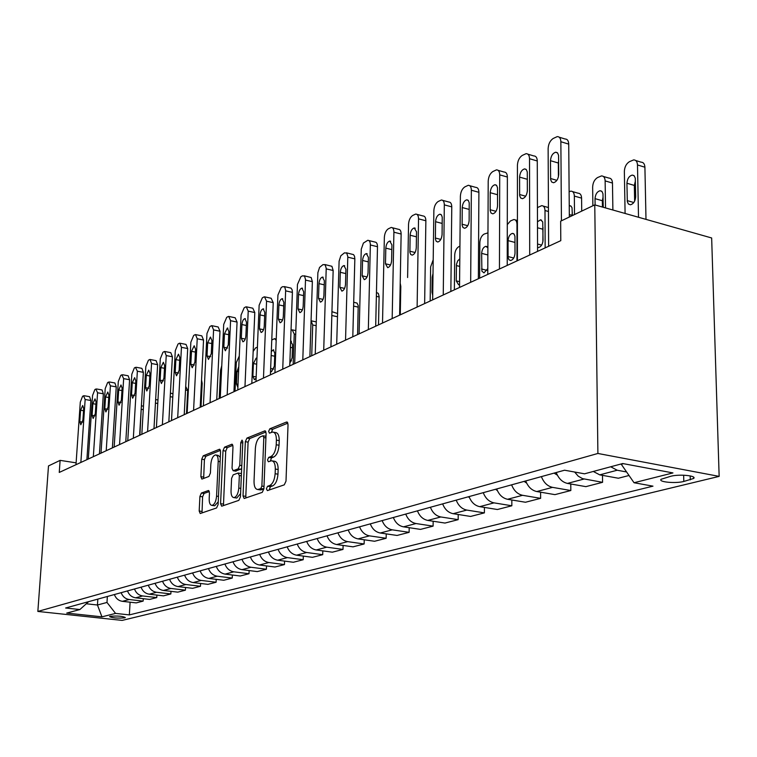 <?xml version="1.0" encoding="UTF-8"?>
<svg xmlns="http://www.w3.org/2000/svg" width="757" height="757" viewBox="0 0 757 757"><rect width="100%" height="100%" fill="white"/><g stroke="black" fill="none" stroke-linecap="round" stroke-linejoin="round"><path stroke-width="1.14" d="M266.388 488.804L267.401 490.612L284.272 484.849L286.004 481.121L288.038 424.488L286.543 422.018L269.804 428.812L268.631 431.395L269.454 433.146L272.605 432.048C275.132 432.275 276.4 434.972 276.4 440.129L276.229 444.775C275.69 450.917 273.892 454.853 270.826 456.594L268.688 457.398L267.514 459.972L268.357 461.761L271.432 460.767C274.006 461.013 275.302 463.776 275.311 469.047L275.132 473.731C274.592 479.919 272.785 483.846 269.719 485.502L267.571 486.249L266.388 488.804M272.444 460.928L274.261 461.231C276.835 461.486 278.131 464.24 278.15 469.51L277.97 474.194C277.431 480.373 275.624 484.291 272.548 485.947L270.4 486.694L269.255 489.978M287.915 423.125L272.605 429.304L271.441 432.37M273.665 432.228L275.416 432.54C277.951 432.767 279.219 435.464 279.229 440.612L279.049 445.258C278.519 451.39 276.721 455.326 273.656 457.067L271.508 457.871L270.353 461.041M124.659 617.844L125.34 617.523C122.416 616.122 117.382 615.715 110.238 616.293L109.585 616.605C112.5 618.005 117.524 618.412 124.659 617.844M201.4 493.034L199.914 496.412L199.186 511.032L200.217 513.52L216.578 507.956L218.111 504.512L220.571 451.636L219.539 449.232L203.226 455.818L201.75 459.215L200.879 476.683L201.882 479.086L208.913 476.446L210.418 473.03L210.834 464.268C211.402 458.874 212.944 455.761 215.461 454.929C217.335 455.127 218.243 457.275 218.205 461.373L216.578 496.109C216.029 501.503 214.496 504.597 211.998 505.392C210.077 505.156 209.14 502.941 209.187 498.731L209.462 492.968L208.43 490.508L201.4 493.034L204.078 493.441L202.592 496.81L202.015 512.924M597.898 453.462L594.765 204.873L560.653 221.176L560.786 240.66L59.254 472.434L60.115 460.37L48.495 465.924L37.85 611.438L597.898 453.462L719.15 476.38L122.142 620.399L37.85 611.438M243.025 495.93L244.17 498.513L262.244 492.372L263.909 488.738L266.095 433.316L264.941 430.828L246.933 438.085L245.334 441.672L243.025 495.93L245.807 496.355L245.968 497.926M238.843 500.358L221.659 506.196L220.571 503.67L223.012 450.652L224.555 447.169L231.935 444.208L232.995 446.639L232.039 468.252L233.128 470.731L238.19 468.867L239.78 465.318L240.764 442.637L242.041 440.101L242.808 441.814L240.442 496.819L238.843 500.358M670.759 476.267L661.126 479.257C657.842 482.01 675.405 483.704 683.808 481.461L693.639 478.462C697.112 475.689 679.19 473.948 670.759 476.267M130.1 602.193L129.352 614.902L652.979 486.155L634.035 482.739L672.954 472.926L622.718 463.539L584.536 473.816L564.571 470.211L65.632 608.003L79.873 609.546L88.635 601.654M129.352 614.902L115.556 613.407L101.949 616.841L66.73 613.085L79.873 609.546M594.765 204.873L711.656 237.972L719.15 476.38M76.116 462.849L60.115 460.37M634.035 482.739L621.09 463.984M621.1 464.296L623.418 463.672M97.833 599.109L97.454 605.004L106.992 602.449L107.362 596.478M86.279 603.774L97.454 605.004L101.949 616.841M626.455 471.942L617.192 470.229L610.7 466.776M593.299 471.46L599.733 474.857L618.384 478.235L628.953 475.5M602.477 475.358L602.572 482.323L582.53 478.632L578.225 476.172L574.648 472.027M556.225 472.519C558.609 478.604 562.356 482.237 567.457 483.411L585.871 486.637L602.572 482.323M570.778 483.988L570.835 490.527L552.544 487.366C547.462 486.212 543.753 482.625 541.397 476.617M525.727 480.941C528.055 486.874 531.736 490.413 536.77 491.539L554.938 494.633L570.835 490.527M540.602 492.192L540.621 498.333L522.576 495.305C517.57 494.189 513.918 490.706 511.618 484.84M496.706 488.956C498.967 494.747 502.591 498.191 507.559 499.279L525.481 502.251L540.621 498.333M511.846 499.989L511.836 505.78L494.028 502.866C489.098 501.796 485.502 498.399 483.259 492.665M469.047 496.592C471.261 502.251 474.819 505.61 479.72 506.66L497.406 509.508L511.836 505.78M484.414 507.417L484.385 512.877L466.814 510.076C461.94 509.045 458.411 505.733 456.225 500.14M442.656 503.888C444.823 509.414 448.314 512.678 453.15 513.691L470.599 516.444L484.385 512.877M458.212 514.495L458.165 519.652L440.829 516.965C436.023 515.962 432.55 512.735 430.411 507.266M417.448 510.843C419.567 516.246 423.012 519.434 427.781 520.419L444.993 523.059L458.165 519.652M433.165 521.242L433.099 526.134L416 523.541C411.259 522.576 407.843 519.425 405.752 514.079M393.356 517.495C395.428 522.784 398.807 525.897 403.509 526.844L420.504 529.389L433.099 526.134M409.196 527.695L409.121 532.332L392.24 529.834C387.565 528.897 384.206 525.822 382.162 520.589M370.296 523.863C372.321 529.039 375.652 532.086 380.288 533.004L397.056 535.454L409.121 532.332M386.24 533.874L386.146 538.274L369.492 535.861C364.883 534.953 361.581 531.944 359.575 526.825M348.211 529.966C350.188 535.029 353.472 538.009 358.042 538.889L374.583 541.264L386.146 538.274M364.231 539.779L364.126 543.971L347.69 541.634C343.148 540.763 339.893 537.82 337.934 532.805M327.024 535.814C328.973 540.772 332.2 543.687 336.714 544.548L353.036 546.838L364.126 543.971M343.11 545.447L342.997 549.431L326.778 547.179C322.293 546.327 319.094 543.45 317.174 538.539M306.708 541.425C308.61 546.289 311.78 549.137 316.237 549.97L332.351 552.184L342.997 549.431M322.823 550.878L322.709 554.673L306.699 552.496C302.28 551.673 299.119 548.853 297.236 544.046M287.187 546.819C289.051 551.579 292.183 554.37 296.574 555.184L312.471 557.322L322.709 554.673M303.33 556.092L303.207 559.716L287.405 557.606C283.042 556.811 279.939 554.048 278.093 549.327M268.423 552.004C270.249 556.669 273.334 559.395 277.677 560.189L293.366 562.262L303.207 559.716M284.575 561.098L284.452 564.571L268.858 562.527C264.543 561.741 261.487 559.044 259.679 554.417M250.378 556.982C252.176 561.562 255.213 564.239 259.49 565.006L274.98 567.012L284.452 564.571M266.53 565.924L266.398 569.236L251.002 567.258C246.754 566.491 243.735 563.851 241.956 559.309M233.005 561.779C234.765 566.274 237.755 568.895 241.985 569.643L257.276 571.592L266.398 569.236M249.138 570.56L249.015 573.73L233.809 571.809C229.608 571.071 226.646 568.479 224.895 564.022M216.275 566.406C217.997 570.816 220.949 573.38 225.122 574.109L240.215 576.001L249.015 573.73M232.38 575.027L232.248 578.064L217.24 576.2C213.095 575.481 210.172 572.935 208.459 568.564M200.141 570.854C201.835 575.188 204.74 577.714 208.856 578.424L223.769 580.259L232.248 578.064M216.218 579.323L216.086 582.247L201.258 580.43C197.17 579.73 194.284 577.231 192.6 572.935M184.585 575.159C186.25 579.408 189.108 581.887 193.177 582.578L207.901 584.357L216.086 582.247M200.614 583.477L200.482 586.278L185.844 584.518C181.803 583.836 178.955 581.385 177.308 577.165M169.559 579.304C171.196 583.486 174.025 585.909 178.037 586.59L192.581 588.321L200.482 586.278M185.55 587.479L185.408 590.176L170.95 588.463C166.966 587.801 164.155 585.388 162.537 581.244M155.053 583.306C156.661 587.423 159.453 589.807 163.417 590.46L177.781 592.144L185.408 590.176M170.987 591.349L170.845 593.942L156.567 592.277C152.63 591.624 149.858 589.258 148.268 585.18M141.039 587.186C142.619 591.226 145.363 593.564 149.28 594.207L163.474 595.844L170.845 593.942M156.907 595.087L156.775 597.576L142.666 595.958C138.768 595.324 136.042 593.005 134.472 588.993M127.479 590.924C129.04 594.898 131.746 597.197 135.617 597.822L149.631 599.421L156.775 597.576M143.291 598.702L143.149 601.096L129.21 599.525C125.369 598.901 122.672 596.62 121.129 592.674M114.364 594.548C115.897 598.456 118.575 600.717 122.388 601.332L136.241 602.884L143.149 601.096M106.992 602.449L115.556 613.407M265.972 431.982L249.696 438.558L248.088 442.145L245.807 496.355M260.72 488.615L261.884 486.079L263.815 437.537L263.001 435.786L260.616 436.713C257.654 438.483 255.904 442.362 255.374 448.343L254.03 481.253C254.011 486.486 255.27 489.24 257.806 489.524L260.72 488.615L263.909 488.795M265.972 436.297L263.228 435.824M259.689 489.817L261.307 489.817L258.497 489.382M263.531 489.05L261.307 489.817M232.901 445.343L227.261 447.614L225.728 451.106L223.457 505.61M235.597 471.128L241.653 468.697M231.036 490.839C230.999 495.135 231.992 497.396 234.008 497.623C236.638 496.81 238.228 493.63 238.796 488.085L239.344 475.519L238.01 473.059L233.156 474.857L231.585 478.377L231.036 490.839M236.07 497.936L236.771 498.049L240.584 493.602M241.445 473.598L238.502 473.059M209.339 491.53L204.078 493.441M214.08 505.695L214.714 505.79L218.243 501.768M220.306 457.247L218.148 455.373L216.152 455.042M220.476 450.358L205.885 456.253L204.409 459.641L203.661 478.443M645.995 219.379L644.907 167.212C644.69 163.909 643.412 162.225 641.075 162.159L635.729 160.522M625.093 213.455L624.355 171.432C624.591 166.928 626.285 163.673 629.446 161.667L633.675 159.897C636.003 159.964 637.28 161.648 637.489 164.96L638.511 217.259M635.388 180.961L634.338 185.427L634.64 201.154M626.928 183.241L627.326 201.646L628.395 204.012L630.363 204.797C633.514 203.936 635.293 201.22 635.691 196.659L635.265 178.169L634.215 175.842L632.275 175.085C629.114 175.974 627.335 178.69 626.928 183.241L634.338 185.427M548.626 246.28L548.134 148.627C548.409 144 550.084 140.632 553.149 138.503L557.247 136.61C559.489 136.62 560.7 138.332 560.861 141.729L561.429 220.798M569.34 217.022L568.725 144.114L560.861 141.729M550.471 160.692C550.916 156.008 552.667 153.188 555.723 152.214L557.578 152.961L558.562 155.317L558.761 174.29C558.325 178.974 556.584 181.794 553.528 182.74L551.645 181.973L550.642 179.57L550.471 160.692L558.325 163.01L558.666 160.38M558.411 176.93L558.325 163.01M559.215 137.206L565.091 139.004C567.343 139.023 568.554 140.726 568.725 144.114M612.886 210.001L612.47 183.052C612.281 179.797 611.06 178.132 608.827 178.056L603.376 176.457M592.873 205.772L592.646 187.055C592.882 182.655 594.51 179.494 597.519 177.573L601.512 175.908C603.745 175.974 604.957 177.64 605.136 180.904L605.524 207.92M603.083 197.009L602.345 200.728L602.44 207.04M603.225 207.267L602.969 193.773L601.976 191.483L600.121 190.726C597.122 191.578 595.428 194.218 595.03 198.646L595.116 204.967M581.717 211.108L581.584 198.126C581.414 194.928 580.25 193.281 578.102 193.205L572.595 191.625M569.132 191.72L570.882 191.143C573.021 191.218 574.175 192.855 574.345 196.072L574.516 214.543M557.37 475.159L554.086 473.106M572.32 212.443L571.885 215.802M572.349 215.584L572.018 207.749L571.024 206.141L569.245 205.658M537.423 207.588L541.69 205.667C543.744 205.743 544.841 207.371 544.993 210.531L545.154 247.889M526.635 483.098L524.118 481.386M542.996 227.46L542.883 241.89M537.555 247.416L538.435 247.567C541.132 246.801 542.665 244.331 543.053 240.13L542.731 221.924L540.64 219.833L537.47 221.744M517.419 260.701L517.419 165.263C517.703 160.749 519.302 157.475 522.226 155.44L526.087 153.662C528.235 153.68 529.38 155.365 529.522 158.705L529.711 255.024M537.574 251.39L537.271 160.986L529.522 158.705M519.586 177.1C520.021 172.549 521.677 169.814 524.573 168.887L526.342 169.625L527.279 171.953L527.374 190.499C526.938 195.051 525.282 197.776 522.396 198.684L520.598 197.918L519.652 195.552L519.586 177.1L527.326 179.305L527.355 178.567M527.345 191.247L527.326 179.305M527.875 154.182L533.817 155.942C535.975 155.97 537.129 157.655 537.271 160.986M487.763 274.413L488.208 181.093C488.502 176.684 490.034 173.504 492.816 171.555L496.46 169.871C498.513 169.899 499.601 171.565 499.724 174.858L499.45 269.009M507.228 265.414L507.37 177.034L499.724 174.858M490.205 192.694C490.631 188.275 492.22 185.626 494.955 184.736L496.649 185.474L497.529 187.774L497.538 205.913C497.112 210.332 495.532 212.982 492.798 213.843L491.085 213.086L490.186 210.749L490.205 192.694L497.567 194.738M498.087 170.334L504.086 172.047C506.149 172.085 507.247 173.75 507.37 177.034M459.537 287.452L460.388 196.167C460.682 191.852 462.158 188.767 464.807 186.903L468.252 185.304C470.22 185.342 471.251 186.988 471.356 190.225L470.665 282.314M478.358 278.756L478.897 192.306L471.356 190.225M462.234 207.55C462.659 203.255 464.164 200.681 466.766 199.829L468.384 200.567L469.217 202.829L469.141 220.58C468.715 224.876 467.211 227.45 464.628 228.273L462.981 227.516L462.139 225.217L462.234 207.55L469.226 209.424M469.747 185.711L475.775 187.386C477.752 187.433 478.793 189.07 478.897 192.306M507.294 224.621L510.455 220.949L513.833 219.53C515.801 219.615 516.851 221.214 516.984 224.337L516.974 260.91M497.368 490.593L495.58 489.268M508.051 240.622L508.089 257.531L508.95 259.755L510.597 260.522C513.151 259.783 514.628 257.38 515.006 253.292L514.949 236.316L514.098 234.121L512.47 233.383C509.906 234.131 508.43 236.544 508.051 240.622L515.006 242.439M432.654 299.876L433.865 210.541C434.168 206.32 435.587 203.321 438.114 201.532L441.369 200.009C443.252 200.066 444.236 201.684 444.321 204.873L443.252 294.975M450.86 291.464L451.768 206.869L444.321 204.873M435.568 221.706C435.985 217.524 437.423 215.026 439.893 214.212L441.445 214.941L442.23 217.174L442.079 234.556C441.662 238.739 440.233 241.237 437.773 242.022L436.202 241.275L435.398 239.013L435.568 221.706L442.211 223.447M442.731 200.378L448.787 202.005C450.68 202.062 451.674 203.68 451.768 206.869M469.454 497.671L468.356 496.781M479.635 278.169L479.853 242.628C480.118 238.597 481.509 235.758 484.016 234.121L487.962 232.853M487.887 247.861L485.862 246.328C483.42 247.047 482.02 249.394 481.641 253.377L481.897 271.186L483.997 272.889L487.792 268.574M454.361 289.846L454.711 255.014C454.985 251.069 456.32 248.305 458.723 246.725L459.925 246.129M459.802 258.847L457.701 260.853L456.471 264.344L456.225 280.875L458.562 284.727L459.565 284.405M430.165 301.031L430.638 266.871L433.193 259.821M433.004 273.532L432.19 277.242L431.982 292.249L432.711 295.239M417.116 307.058L418.536 218.849C418.47 215.707 417.523 214.108 415.716 214.051L412.631 215.49C410.218 217.212 408.856 220.136 408.543 224.261L407.607 277.526M400.273 314.846L400.803 286.392L400.207 283.232M424.639 303.576L425.869 220.76L418.536 218.849M410.124 235.219C410.531 231.15 411.912 228.718 414.249 227.942L416.53 231.822L416.265 247.889C415.858 251.967 414.486 254.39 412.149 255.147L410.644 254.409L409.887 252.166L410.124 235.219L416.445 236.827M416.965 214.373L423.031 215.963C424.847 216.029 425.794 217.628 425.869 220.76M382.512 323.05L384.357 237.367C384.66 233.326 385.975 230.478 388.284 228.822L391.218 227.46C392.949 227.516 393.848 229.097 393.905 232.2L392.173 318.583M399.611 315.149L401.134 234.027L393.905 232.2M385.815 248.135C386.212 244.161 387.537 241.795 389.76 241.048L391.927 244.88L391.615 260.616C391.208 264.6 389.893 266.947 387.669 267.675L385.474 263.786L385.815 248.135L391.833 249.621M392.363 227.753L398.428 229.295C400.179 229.362 401.078 230.942 401.134 234.027M359.092 333.865L361.259 249.185L363.407 243.073L367.788 240.281C369.454 240.347 370.305 241.909 370.353 244.956L368.337 329.598M375.69 326.201L377.488 246.725L370.353 244.956M362.565 260.484C362.963 256.604 364.221 254.305 366.35 253.586L368.413 257.371L368.044 272.785C367.647 276.665 366.388 278.964 364.268 279.664L362.177 275.822L362.565 260.484L368.309 261.865M368.839 240.546L374.904 242.051C376.579 242.117 377.44 243.678 377.488 246.725M336.695 344.217L339.098 261.203L340.839 255.762L344.463 252.838L346.753 253.141L347.813 256.595L345.542 340.139M352.8 336.78L354.844 258.866L347.804 257.172M340.3 272.302C340.697 268.517 341.909 266.284 343.933 265.584L345.911 269.322L345.495 284.433C345.097 288.228 343.896 290.451 341.871 291.133L339.874 287.338L340.3 272.302L345.798 273.589M346.337 252.791L353.538 254.617L354.541 256.254L354.844 258.866M315.243 354.134L317.874 272.719L319.558 267.401L323.04 264.572L325.217 264.893L326.22 268.309L323.712 350.226M330.894 346.905L333.156 270.504L326.22 268.877M318.981 283.62C319.369 279.929 320.533 277.753 322.463 277.081L324.356 280.771L323.892 295.599C323.504 299.289 322.35 301.466 320.41 302.119L318.508 298.372L318.981 283.62L324.223 284.831M324.772 264.524L331.916 266.303L333.156 270.504M378.509 324.904L379.125 296.432L378.292 293.394L376.447 292.467M294.672 363.644L297.463 284.452L300.879 276.712L302.488 275.832L304.569 276.163L305.516 279.532L302.791 359.887M309.887 356.604L312.357 281.661L305.516 280.09M298.523 294.482C298.911 290.877 300.027 288.748 301.882 288.105L303.68 291.748L303.178 306.292C302.8 309.906 301.683 312.026 299.838 312.65L298.021 308.96L298.523 294.482L303.548 295.608M304.106 275.775L311.174 277.516L312.357 281.661M357.597 334.556L358.212 305.591L357.058 303.112L353.708 302.242M274.933 372.766L277.923 295.041L281.216 287.49L282.758 286.638L284.746 286.988L285.654 290.31L282.73 369.161M289.742 365.915L292.401 292.372L285.644 290.858M278.898 304.91C279.276 301.381 280.345 299.308 282.124 298.684L283.847 302.28L283.307 316.558C282.938 320.088 281.859 322.151 280.09 322.766L278.349 319.113L278.898 304.91L283.705 305.96M284.272 286.581L291.038 288.114L292.155 289.865L292.401 292.372M331.859 314.297L330.97 346.867M331.935 311.676L337.575 313.512M255.98 381.519L259.14 305.222L262.329 297.832L263.815 297.028L264.515 296.801L266.559 301.201L263.474 378.055M270.4 374.857L273.23 302.658L266.559 301.201M260.039 314.921C260.408 311.477 261.449 309.452 263.143 308.847L264.789 312.395L264.231 326.409C263.852 329.863 262.821 331.888 261.127 332.474L259.462 328.869L260.039 314.921L264.647 315.915M265.224 296.962L271.167 298.267L273.23 302.658M311.07 320.741L312.717 324.971L311.714 355.771M310.039 352.081L310.663 333.307M237.774 389.94L241.076 315.007L244.17 307.787L245.599 307.001L246.262 306.793L248.22 311.136L244.975 386.609M251.816 383.439L254.797 312.546L248.22 311.136M241.909 324.554C242.278 321.176 243.271 319.199 244.899 318.612L246.479 322.122L245.883 335.881C245.514 339.259 244.52 341.237 242.902 341.804L241.303 338.247L241.909 324.554L246.337 325.482M246.924 306.935L252.819 308.213L254.797 312.546M291.029 330.279L292.211 329.834L294.246 334.074L293.167 364.335M289.836 363.284L292.117 357.891L292.59 344.624L290.631 341.265M220.249 398.031L223.703 324.422L226.703 317.353L228.075 316.606L228.699 316.407L230.573 320.703L227.176 394.832M233.951 391.7L237.064 322.066L230.573 320.703M224.46 333.818L227.355 328.018L228.869 331.471L228.245 344.993L225.359 350.784L223.835 347.274L224.46 333.818L228.718 334.689M229.314 316.54L235.172 317.779L237.064 322.066M270.542 371.299L271.46 371.753L274.318 366.237L274.819 353.207L273.249 349.819L271.309 351.617M276.182 340.328L274.498 338.653L271.763 340.054M203.396 405.828L206.973 333.487L209.878 326.579L211.203 325.851L211.79 325.661L213.588 329.901L210.058 402.743M216.748 399.649L219.994 331.225L213.588 329.901M207.664 342.732L210.455 337.064L211.903 340.48L211.26 353.765L208.478 359.424L207.021 355.96L207.664 342.732L211.761 343.555M212.357 325.784L218.177 326.986L219.994 331.225M256.935 358.449L256.178 358.127L253.406 363.54L252.866 376.305L254.39 379.683L256.121 378.178M257.408 347.151L255.488 347.983L253.16 351.475M235.011 391.208L236.288 362.631L239.269 356.064M238.805 366.606L237.026 371.45L236.468 383.998L237.887 387.347M219.208 398.513L220.533 370.4L221.773 365.707M201.021 406.916L202.195 383.364L201.551 379.976M186.496 413.634L187.708 390.432L185.711 386.448M170.41 393.101L172.956 393.791M141.304 407.2L139.903 435.161M187.149 413.331L190.849 342.23L193.669 335.455L194.937 334.755L195.505 334.585L197.227 338.767L193.574 410.36M200.189 407.304L203.548 340.044L197.227 338.767M191.483 351.324L194.18 345.779L195.571 349.157L194.899 362.215L192.212 367.751L190.811 364.325L191.483 351.324L195.42 352.1M196.035 334.689L201.807 335.862L203.548 340.044M171.498 420.561L175.302 350.652L178.037 344.019L179.267 343.347L179.797 343.176L181.453 347.321L177.696 417.703M184.225 414.675L187.698 348.551L181.453 347.321M175.879 359.613L178.491 354.181L179.825 357.522L179.135 370.362L176.532 375.784L175.189 372.397L175.879 359.613L179.674 360.341M180.289 343.281L186.023 344.416L187.698 348.551M156.406 427.535L160.295 358.78L162.954 352.279L164.146 351.627L164.648 351.475L166.237 355.563L162.376 424.781M168.839 421.791L172.397 356.765L166.237 355.563M160.834 367.609L163.351 362.291L164.629 365.584L163.928 378.216L161.411 383.525L160.115 380.184L160.834 367.609L164.477 368.299M165.111 351.56L170.798 352.677L172.397 356.765M141.833 434.272L145.817 366.625L148.4 360.256L149.545 359.632L150.018 359.48L151.551 363.521L147.596 431.604M153.983 428.661L157.636 364.685L151.551 363.521M146.3 375.321L148.741 370.116L149.971 373.371L149.243 385.796L146.811 391L145.571 387.698L146.3 375.321L149.82 375.983M150.454 359.566L156.093 360.644L157.636 364.685M127.763 440.773L131.822 374.213L134.339 367.959L135.446 367.353L137.358 371.204L133.327 438.199M139.638 435.284L143.366 372.33L137.358 371.204M132.257 382.777L134.632 377.667L135.806 380.894L135.068 393.12L132.702 398.22L131.519 394.955L132.257 382.777L135.654 383.402M136.298 367.287L141.89 368.347L143.366 372.33M114.165 447.056L118.3 381.537L120.742 375.406L121.811 374.819L123.656 378.642L119.549 444.567M125.785 441.691L129.589 379.73L123.656 378.642M118.688 389.978L120.988 384.972L122.123 388.161L121.366 400.198L119.076 405.194L117.931 401.967L118.688 389.978L121.972 390.574M122.625 374.762L128.16 375.784L129.589 379.73M101.012 453.131L105.214 388.625L107.598 382.616L108.63 382.048L110.399 385.824L106.217 450.727M112.386 447.879L116.256 386.884L110.399 385.824M105.564 396.952L107.797 392.041L108.885 395.192L108.119 407.039L105.895 411.94L104.797 408.752L105.564 396.952L108.734 397.51M109.396 381.982L114.894 382.985L116.256 386.884M88.295 459.016L92.553 395.485L94.871 389.581L95.874 389.032L97.568 392.769L93.329 456.689M99.432 453.869L103.359 393.801L97.568 392.769M92.874 403.689L95.032 398.873L96.082 401.986L95.306 413.653L93.149 418.47L92.089 415.319L92.874 403.689L95.931 404.229M96.603 388.975L102.044 389.95L103.359 393.801M75.984 464.703L80.299 402.128L82.56 396.327L83.525 395.797L85.153 399.497L80.857 462.451M86.894 459.66L90.868 400.5L85.153 399.497M80.573 410.218L82.683 405.497L83.686 408.572L82.901 420.069L80.8 424.781L79.788 421.668L80.573 410.218L83.535 410.729M84.216 395.741L89.61 396.687L90.868 400.5M599.733 474.857L617.192 470.229M567.457 483.411L584.035 479.02M536.77 491.539L552.544 487.366M507.559 499.279L522.576 495.305M479.72 506.66L494.028 502.866M453.15 513.691L466.814 510.076M427.781 520.419L440.829 516.965M403.509 526.844L416 523.541M380.288 533.004L392.24 529.834M358.042 538.889L369.492 535.861M336.714 544.548L347.69 541.634M316.237 549.97L326.778 547.179M296.574 555.184L306.699 552.496M277.677 560.189L287.405 557.606M259.49 565.006L268.858 562.527M241.985 569.643L251.002 567.258M225.122 574.109L233.809 571.809M208.856 578.424L217.24 576.2M193.177 582.578L201.258 580.43M178.037 586.59L185.844 584.518M163.417 590.46L170.95 588.463M149.28 594.207L156.567 592.277M135.617 597.822L142.666 595.958M122.388 601.332L129.21 599.525M690.176 475.898L690.289 479.881M683.647 475.207L683.808 481.461M272.548 485.947L269.719 485.502M277.97 474.194L275.132 473.731M278.15 469.51L275.311 469.047M271.508 457.871L268.688 457.398M273.656 457.067L270.826 456.594M279.049 445.258L276.229 444.775M279.229 440.612L276.4 440.129M272.605 429.304L269.804 428.812M287.414 422.179L286.543 422.018M270.4 486.694L267.571 486.249M248.088 442.145L245.334 441.672M249.696 438.558L246.933 438.085M265.48 431.036L264.676 430.894M264.004 486.41L261.884 486.079M265.915 437.896L263.815 437.537M223.306 504.077L220.571 503.67M225.728 451.106L223.012 450.652M227.261 447.614L224.555 447.169M232.418 444.387L231.699 444.264M236.089 471.128L233.345 470.684M240.944 469.312L238.19 468.867M241.786 465.64L239.78 465.318M242.76 442.977L240.764 442.637M240.802 488.397L238.796 488.085M241.341 475.841L239.344 475.519M208.847 490.64L208.241 490.545M218.489 496.403L216.578 496.109M220.107 461.685L218.205 461.373M203.557 477.099L200.879 476.683M204.409 459.641L201.75 459.215M205.885 456.253L203.226 455.818M219.994 449.403L219.312 449.289M201.873 511.429L199.186 511.032M202.592 496.81L199.914 496.412M637.489 164.96L644.907 167.212M633.808 202.516L627.241 200.624M550.576 178.52L556.878 180.336M605.136 180.904L612.47 183.052M602.345 200.728L595.03 198.646M574.345 196.072L581.584 198.126M571.876 215.3L569.321 214.591M544.993 210.531L548.447 211.487M542.826 229.201L537.489 227.762M541.652 245.107L537.546 244.028M519.586 194.521L525.67 196.214M490.129 209.736L495.996 211.317M462.082 224.214L467.731 225.7M513.729 258.023L508.032 256.566M435.351 238.029L440.801 239.411M487.858 254.958L481.641 253.377M487.044 270.353L481.547 268.99M459.736 266.398L456.376 265.575M459.594 281.689L456.225 280.875M432.957 277.431L432.19 277.242M432.749 292.429L431.982 292.249M400.15 286.241L400.803 286.392M409.849 251.201L415.091 252.497M385.474 263.786L390.536 265.007M362.177 275.822L367.05 276.967M339.874 287.338L344.577 288.417M318.508 298.372L323.04 299.394M376.361 296.347L379.125 296.981M298.021 308.96L302.393 309.916M353.604 306.093L358.298 307.143M278.349 319.113L282.579 320.022M331.897 315.527L337.48 316.748M259.462 328.869L263.54 329.721M312.717 324.971L316.152 325.709M241.303 338.247L245.24 339.06M294.246 334.074L295.703 334.386M292.476 347.775L290.414 347.349M291.521 360.862L289.94 360.55M223.835 347.274L227.639 348.04M274.706 356.216L271.157 355.506M273.76 369.094L270.656 368.479M207.021 355.96L210.692 356.679M256.699 364.193L253.406 363.54M256.169 376.939L252.866 376.305M238.578 371.744L237.026 371.45M238.02 384.291L236.468 383.998M201.39 383.212L202.195 383.364M185.522 390.035L187.708 390.432M170.211 396.659L172.776 397.122M155.44 403.084L157.768 403.49M141.436 409.367L143.281 409.688M190.811 364.325L194.369 365.016M175.189 372.397L178.633 373.05M160.115 380.184L163.446 380.799M145.571 387.698L148.798 388.284M131.519 394.955L134.642 395.514M117.931 401.967L120.959 402.506M104.797 408.752L107.731 409.263M92.089 415.319L94.937 415.801M79.788 421.668L82.551 422.132M693.611 477.194L693.639 478.462M260.616 489.959L257.806 489.524M235.872 471.176L233.128 470.731M236.771 498.049L234.008 497.623M214.714 505.79L211.998 505.392M633.902 175.567L632.275 175.085M555.723 152.214L557.284 152.677M601.597 191.161L600.121 190.726M570.854 206.008L569.501 205.63M543.252 206.103L548.428 207.532M541.558 220.164L540.318 219.833M524.573 168.887L525.992 169.294M494.955 184.736L496.251 185.105M466.766 199.829L467.949 200.151M515.262 219.918L517.419 220.495M513.606 233.686L512.47 233.383M439.893 214.212L440.971 214.505M486.902 246.593L485.862 246.328M414.249 227.942L415.243 228.198M389.76 241.048L390.678 241.275M366.35 253.586L367.183 253.794M343.933 265.584L344.709 265.773M322.463 277.081L323.182 277.251M301.882 288.105L302.535 288.256M282.124 298.684L282.73 298.816M263.143 308.847L263.71 308.97M311.288 320.836L316.275 321.905M244.899 318.612L245.429 318.725M292.855 329.967L295.836 330.601M291.464 341.312L290.943 341.208M227.355 328.018L227.838 328.112M275.094 338.776L276.229 339.013M273.722 349.923L273.249 349.819M155.639 399.554L157.967 399.97M141.389 405.828L143.48 406.197"/></g></svg>
